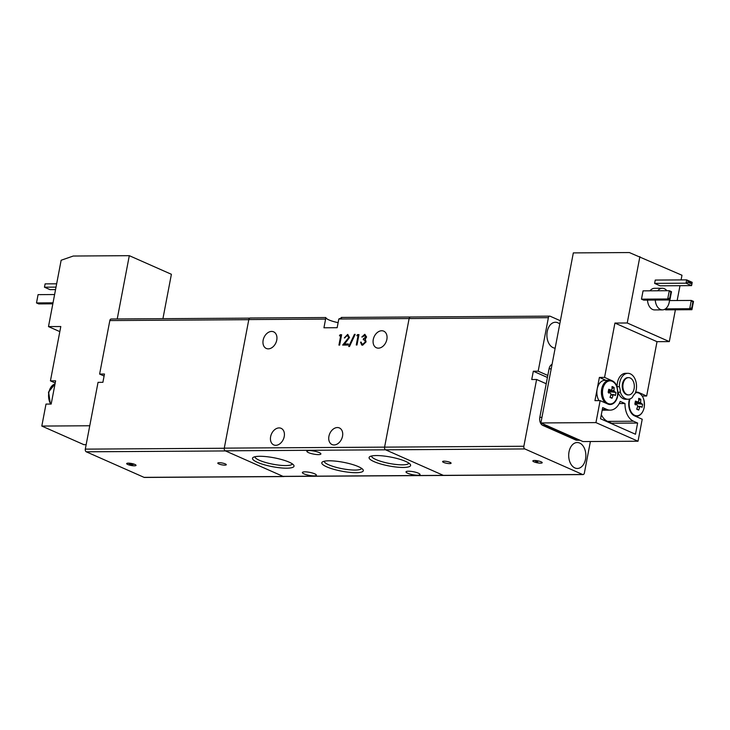 <?xml version="1.0" encoding="UTF-8"?>
<svg xmlns="http://www.w3.org/2000/svg" width="730" height="730" viewBox="0 0 730 730"><rect width="100%" height="100%" fill="white"/><g stroke="black" fill="none" stroke-linecap="round" stroke-linejoin="round"><path stroke-width="1.09" d="M555.147 348.173A12.967 8.587 -90.4 0 1 553.103 347.662A12.967 8.587 -90.4 0 1 546.971 333.4A12.967 8.587 -90.4 0 1 555.393 322.259A12.967 8.587 -90.4 0 1 557.848 322.779A12.967 8.587 -90.4 0 1 559.755 324.01M574.902 467.939A12.967 8.587 -90.4 0 1 568.77 453.677A12.967 8.587 -90.4 0 1 577.202 442.535A12.967 8.587 -90.4 0 1 579.657 443.055A12.967 8.587 -90.4 0 1 585.788 457.318A12.967 8.587 -90.4 0 1 577.357 468.468A12.967 8.587 -90.4 0 1 574.902 467.939M540.556 463.158A4.754 1.013 -169.2 0 0 542.198 462.71A4.754 1.013 -169.2 0 0 539.58 461.26A4.754 1.013 -169.2 0 0 534.497 460.484A4.754 1.013 -169.2 0 0 532.854 460.931A4.754 1.013 -169.2 0 0 535.482 462.382A4.754 1.013 -169.2 0 0 540.556 463.158M449.598 463.605A4.325 0.922 -169.2 0 0 451.094 463.194A4.325 0.922 -169.2 0 0 448.704 461.88A4.325 0.922 -169.2 0 0 444.096 461.168A4.325 0.922 -169.2 0 0 442.599 461.579A4.325 0.922 -169.2 0 0 444.981 462.893A4.325 0.922 -169.2 0 0 449.598 463.605M547.418 377.465L533.32 371.223L538.174 371.196L548.385 317.687L409.119 318.563L384.591 447.134L224.283 448.138L248.811 319.567L325.598 319.083L323.938 327.788L337.151 327.706L338.811 319.001L409.119 318.563A2.163 1.433 -90.4 0 1 410.479 317.012A2.163 1.433 -90.4 0 1 410.89 317.094A2.163 1.433 89.6 0 0 410.479 317.012A2.163 1.433 89.6 0 0 409.119 318.563L384.591 447.134A2.163 1.433 89.6 0 0 385.577 449.817L524.833 448.941L582.604 474.491A2.163 1.433 89.6 0 0 583.014 474.582A2.163 1.433 89.6 0 0 584.374 473.031L590.387 441.513M538.174 371.196L547.801 375.448M560.375 320.753L550.155 316.227A2.163 1.433 -90.4 0 0 549.745 316.136A2.163 1.433 -90.4 0 0 548.385 317.687M533.32 371.223L531.732 379.518L536.596 379.49L523.857 446.258L384.591 447.134A2.163 1.433 -90.4 0 0 385.577 449.817L443.347 475.367A2.163 1.433 89.6 0 0 443.749 475.449A2.163 1.433 -90.4 0 1 443.347 475.367L385.577 449.817L225.26 450.821L283.03 476.361A2.163 1.433 89.6 0 0 283.441 476.453L583.014 474.582M546.222 383.743L536.596 379.49M524.833 448.941A2.163 1.433 -90.4 0 1 523.857 446.258M373.267 339.496A9.079 6.515 -66.1 0 0 376.397 347.754A9.079 6.515 -66.1 0 0 386.863 339.413A9.079 6.515 -66.1 0 0 383.734 331.155A9.079 6.515 -66.1 0 0 373.267 339.496M263.147 340.189A9.079 6.515 -66.1 0 0 266.277 348.447A9.079 6.515 -66.1 0 0 276.752 340.098A9.079 6.515 -66.1 0 0 273.622 331.84A9.079 6.515 -66.1 0 0 263.147 340.189M328.92 436.294A9.079 6.515 -66.1 0 0 332.05 444.552A9.079 6.515 -66.1 0 0 342.525 436.212A9.079 6.515 -66.1 0 0 339.395 427.953A9.079 6.515 -66.1 0 0 328.92 436.294M270.629 436.659A9.079 6.515 -66.1 0 0 273.759 444.917A9.079 6.515 -66.1 0 0 284.226 436.577A9.079 6.515 -66.1 0 0 281.096 428.318A9.079 6.515 -66.1 0 0 270.629 436.659M325.598 319.083L325.835 317.623A13.614 2.911 -169.2 0 0 338.118 322.642M408.481 471.206A7.136 1.524 10.8 0 1 416.091 472.374A7.136 1.524 10.8 0 1 420.024 474.546A7.136 1.524 10.8 0 1 417.56 475.221A7.136 1.524 10.8 0 1 409.941 474.044A7.136 1.524 10.8 0 1 406.008 471.872A7.136 1.524 10.8 0 1 408.481 471.206M304.839 471.854A7.136 1.524 10.8 0 1 312.458 473.022A7.136 1.524 10.8 0 1 316.382 475.193A7.136 1.524 10.8 0 1 313.918 475.869A7.136 1.524 10.8 0 1 306.308 474.692A7.136 1.524 10.8 0 1 302.375 472.52A7.136 1.524 10.8 0 1 304.839 471.854M318.426 454.617A7.136 1.524 -169.2 0 0 320.89 453.941A7.136 1.524 -169.2 0 0 316.957 451.77A7.136 1.524 -169.2 0 0 309.347 450.602A7.136 1.524 -169.2 0 0 306.874 451.268A7.136 1.524 -169.2 0 0 310.807 453.44A7.136 1.524 -169.2 0 0 318.426 454.617M286.707 468.186A21.133 4.517 -169.2 0 0 293.697 465.129A21.133 4.517 -169.2 0 0 280.247 459.179A21.133 4.517 -169.2 0 0 259.807 456.286A21.133 4.517 -169.2 0 0 253.191 457.4A21.133 4.517 -169.2 0 0 262.152 464.107A21.133 4.517 -169.2 0 0 286.707 468.186M254.952 456.734A19.017 4.07 -169.2 0 0 265.638 462.491A19.017 4.07 -169.2 0 0 285.749 465.567A19.017 4.07 -169.2 0 0 292.301 463.86M403.298 467.455A21.133 4.517 -169.2 0 0 410.287 464.399A21.133 4.517 -169.2 0 0 396.837 458.449A21.133 4.517 -169.2 0 0 376.397 455.556A21.133 4.517 -169.2 0 0 369.781 456.67A21.133 4.517 -169.2 0 0 378.742 463.377A21.133 4.517 -169.2 0 0 403.298 467.455M371.543 456.013A19.017 4.07 -169.2 0 0 382.228 461.762A19.017 4.07 -169.2 0 0 402.339 464.837A19.017 4.07 -169.2 0 0 408.891 463.13M356.003 472.684A21.133 4.517 -169.2 0 0 362.993 469.627A21.133 4.517 -169.2 0 0 349.551 463.678A21.133 4.517 -169.2 0 0 329.102 460.794A21.133 4.517 -169.2 0 0 322.487 461.907A21.133 4.517 -169.2 0 0 331.447 468.605A21.133 4.517 -169.2 0 0 356.003 472.684M324.248 461.241A19.017 4.07 -169.2 0 0 334.942 466.999A19.017 4.07 -169.2 0 0 355.045 470.065A19.017 4.07 -169.2 0 0 361.605 468.368M356.988 344.989L358.968 334.614L357.472 334.623L356.797 335.69L358.038 335.681L356.267 344.989L356.988 344.989M347.407 335.481L348.757 337.579L342.662 345.071L348.164 345.044L348.365 343.976L344.606 344.003L349.506 337.488L347.644 334.422L344.341 337.89L347.407 335.481L348.101 335.663M339.651 345.089L341.631 334.723L340.134 334.732L339.459 335.8L340.7 335.791L338.93 345.098L339.651 345.089M348.721 346.495L349.488 346.495L355.181 334.376L354.415 334.376L348.721 346.495M364.553 335.38L365.876 336.995L363.476 338.702L363.275 339.769L364.516 339.998L365.347 341.941L362.865 344.149L361.624 343.602L361.259 342.169L360.529 342.178L361.751 345.044L362.646 345.217L366.086 341.85L365.246 339.131L366.597 336.995L364.754 334.313L361.834 336.986L365.31 335.563M365.347 341.941L363.138 344.277L361.624 343.602M342.115 317.523L338.811 319.001M250.582 318.098A2.163 1.433 89.6 0 0 250.171 318.006A2.163 1.433 89.6 0 0 248.811 319.567M224.283 448.138A2.163 1.433 89.6 0 0 225.26 450.821M357.472 334.623L358.941 334.741M356.559 344.989L358.038 335.681M357.143 335.69L357.746 334.751M344.624 338.017L347.918 334.541M348.347 344.104L344.606 344.003M343.054 345.071L346.622 340.764M346.896 340.883L348.757 337.579M349.031 337.698L347.681 335.608M340.134 334.732L341.613 334.851M339.231 345.098L340.7 335.791M339.815 335.8L340.408 334.851M349.049 346.495L354.415 334.376M362.107 337.114L365.027 334.44M361.888 345.098L360.529 342.178M360.812 342.297L361.268 342.297M365.62 342.069L364.644 340.07M363.567 339.788L363.476 338.702M363.75 338.829L365.876 336.995M366.15 337.114L364.836 335.499M117.229 318.964L129.301 255.673L73.274 256.029L61.147 260.245L48.49 326.602L60.8 326.529L50.434 380.859L55.617 380.832L51.182 404.055L45.999 404.082L41.811 426.065L89.754 425.763M59.824 331.621L48.49 326.602M129.301 255.673L171.395 274.288L162.927 318.682M41.811 426.065L83.895 444.679L86.149 444.67M55.206 382.967L50.434 380.859M52.834 303.817L38.699 303.908L36.5 302.932L53.025 302.831M54.613 294.537L38.079 294.637L36.5 302.932L38.079 294.637M56.027 287.127L44.466 287.2L49.968 289.627L55.553 289.591M45.105 283.879L44.466 287.2L45.105 283.879L56.657 283.806M52.332 385.577L48.481 392.621L50.461 404.055M650.001 290.814A10.804 7.154 -90.4 0 1 654.545 288.313L662.311 288.259A10.804 7.154 -90.4 0 1 666.892 290.713M657.767 290.768A10.804 7.154 -90.4 0 1 662.311 288.259M669.519 299.966A10.804 7.154 -90.4 0 1 669.255 302.111A10.804 7.154 -90.4 0 1 662.448 309.876A10.804 7.154 -90.4 0 1 655.257 300.057M675.387 309.803L669.328 341.603L657.018 341.676L614.925 323.062L604.568 377.401L612.269 380.804A12.1 8.012 -90.4 0 1 617.106 386.736L619.378 386.717A12.1 8.012 -90.4 0 1 620.336 392.183L618.064 392.192A12.1 8.012 -90.4 0 1 617.753 395.824A12.1 8.012 -90.4 0 1 610.125 404.52A12.1 8.012 -90.4 0 1 607.834 404.028L600.133 400.624L595.945 422.606L540.884 422.953L582.969 441.568L638.029 441.221L595.945 422.606M617.106 386.736A12.967 8.587 -90.4 0 1 617.434 382.639A12.967 8.587 -90.4 0 1 625.61 373.322L627.873 373.313A12.967 8.587 -90.4 0 1 636.204 389.929A12.967 8.587 -90.4 0 1 635.045 393.652A12.1 8.012 -90.4 0 0 632.317 397.485A12.967 8.587 -90.4 0 1 628.037 399.246A12.967 8.587 -90.4 0 1 620.336 392.183M619.378 386.717A12.967 8.587 -90.4 0 1 619.706 382.63A12.967 8.587 -90.4 0 1 627.873 373.313M602.77 389.163A11.561 7.656 -90.4 0 1 612.251 381.325A11.561 7.656 -90.4 0 1 617.489 395.669A11.561 7.656 -90.4 0 1 608.017 403.507A11.561 7.656 -90.4 0 1 602.77 389.163M635.383 392.849A11.561 7.656 -90.4 0 1 644.17 407.468A11.561 7.656 -90.4 0 1 634.698 415.306A11.561 7.656 -90.4 0 1 629.461 400.962A11.561 7.656 -90.4 0 1 630.008 398.881M638.294 392.612A12.1 8.012 89.6 0 0 636.332 392.129M628.329 394.903A8.641 5.721 -90.4 0 1 628.01 394.921A8.641 5.721 -90.4 0 1 622.453 383.843A8.641 5.721 -90.4 0 1 627.9 377.629A8.641 5.721 -90.4 0 1 628.229 377.647M623.101 383.834A8.641 5.721 -90.4 0 1 628.548 377.629A8.641 5.721 -90.4 0 1 634.105 388.707A8.641 5.721 -90.4 0 1 628.658 394.912A8.641 5.721 -90.4 0 1 623.101 383.834M608.729 393.114L608.564 392.348A2.4 1.588 -90.4 0 1 608.564 392.494M635.419 404.922L635.246 404.146A2.4 1.588 -90.4 0 1 635.246 404.292M540.884 422.953L573.324 252.899L629.351 252.553L681.984 275.246L681.09 279.9M679.986 285.695L677.166 300.514M657.018 341.676L646.652 396.016L642.272 396.043M637.637 416.127L637.445 417.131M629.47 399.054A12.1 8.012 -90.4 0 0 634.516 415.835L642.227 419.239L638.029 441.221M664.574 309.374L665.687 309.858L691.921 309.693L689.713 308.726L691.301 300.432L669.474 300.568M641.478 299.154L643.678 300.13L669.912 299.966L667.713 298.99L669.291 290.695L643.057 290.859L641.478 299.154L667.713 298.99L669.748 298.105L670.852 292.301L669.291 290.695L671.49 291.671L669.912 299.966M688.08 282.3L688.235 281.47L686.674 279.873L686.045 283.185L691.547 285.622L660.13 285.813L654.627 283.386L655.257 280.065L686.674 279.873L692.177 282.3L691.93 284.007L688.08 282.3L686.045 283.185L654.627 283.386M662.448 309.876L654.673 309.921A10.804 7.154 -90.4 0 1 647.483 300.103M639.891 256.632L627.234 322.988L669.328 341.603M625.008 403.526A17.721 11.735 89.6 0 0 633.494 421.219L637.618 423.044L635.483 434.25L600.544 418.792L602.679 407.596L606.812 409.421A17.721 11.735 89.6 0 0 610.161 410.141A17.721 11.735 89.6 0 0 620.199 401.4L625.008 403.526L619.213 403.562M628.037 399.246L625.765 399.255A12.967 8.587 -90.4 0 1 618.064 392.192M635.602 392.229A12.1 8.012 -90.4 0 1 636.66 392.12A12.1 8.012 -90.4 0 1 638.951 392.603L646.652 396.016M627.234 322.988L614.925 323.062M665.422 308.872L689.713 308.726L691.748 307.841L692.861 302.028L691.301 300.432L693.5 301.399L691.921 309.693M600.133 400.624L594.95 400.651L599.385 377.428L604.568 377.401M579.912 440.208A6.488 4.298 -90.4 0 1 579.583 440.236A6.488 4.298 -90.4 0 1 578.352 439.971L575.76 439.989A6.488 4.298 89.6 0 0 576.992 440.245L579.583 440.236M552.053 364.38A6.488 4.298 89.6 0 0 549.07 368.814L551.214 368.805M541.952 417.332L539.817 417.341L549.07 368.814M539.817 417.341A6.488 4.298 89.6 0 0 542.755 425.389L545.346 425.371A6.488 4.298 -90.4 0 1 543.941 424.303M545.346 425.371L578.352 439.971M601.328 414.704A17.721 11.735 89.6 0 0 607.579 421.383L633.494 421.219M611.621 423.692L611.713 423.208L637.618 423.044M605.964 380.339L599.385 377.428M691.547 285.622L691.93 284.007M688.235 281.47L692.086 283.176M598.992 400.633A12.1 8.012 -90.4 0 1 597.167 389.044A12.1 8.012 -90.4 0 1 604.796 380.348L609.313 380.321A12.1 8.012 -90.4 0 1 611.612 380.804M542.755 425.389L575.76 439.989M611.713 423.208L607.579 421.383M692.305 308.078L691.748 307.841M692.861 302.028L693.409 302.275M670.295 298.351L669.748 298.105M670.852 292.301L671.399 292.538M615.335 395.532A21.553 4.608 -169.2 0 0 613.757 394.62A2.92 1.935 -90.4 0 1 613.063 395.195A21.553 15.476 113.9 0 1 612.023 398.27A21.197 2.208 -149.9 0 1 609.979 397.375A21.553 15.476 -66.1 0 0 611.028 394.291A2.92 1.935 -90.4 0 1 610.645 393.251A21.553 4.608 -169.2 0 0 608.145 392.348A21.197 7.355 -74.6 0 0 608.738 389.282A21.553 4.608 10.8 0 1 611.229 390.176A2.92 1.935 -90.4 0 1 611.923 389.61A21.553 15.476 -66.1 0 0 612.05 386.535A21.197 10.32 -11.3 0 1 614.085 387.438A21.553 15.476 113.9 0 1 613.957 390.513A2.92 1.935 -90.4 0 1 614.341 391.554A21.553 4.608 10.8 0 1 615.919 392.457A21.197 19.883 137.2 0 1 615.335 395.532M635.419 401.08A21.553 4.608 10.8 0 1 637.92 401.984A2.92 1.935 -90.4 0 1 638.604 401.409A21.553 15.476 -66.1 0 0 638.732 398.334A21.197 10.32 -11.3 0 1 640.767 399.237A21.553 15.476 113.9 0 1 640.639 402.312A2.92 1.935 -90.4 0 1 641.022 403.352A21.553 4.608 10.8 0 1 642.601 404.265A21.197 19.883 137.2 0 1 642.017 407.331A21.553 4.608 -169.2 0 0 640.438 406.427A2.92 1.935 -90.4 0 1 639.745 406.993A21.553 15.476 113.9 0 1 638.704 410.077A21.197 2.208 -149.9 0 1 636.669 409.174A21.553 15.476 -66.1 0 0 637.71 406.099A2.92 1.935 -90.4 0 1 637.336 405.05A21.553 4.608 -169.2 0 0 634.835 404.155A21.197 7.355 -74.6 0 0 635.419 401.08M610.955 394.556L613.757 394.62M613.063 395.195L610.837 394.957M635.246 402.093L637.92 401.984M614.341 391.554L608.409 391.408A2.4 1.588 -90.4 0 1 608.564 392.348L608.409 391.408A2.4 1.588 89.6 0 0 608.373 391.289M612.023 398.27L610.152 396.928M641.022 403.352L635.091 403.206A2.4 1.588 -90.4 0 1 635.246 404.146L635.091 403.206A2.4 1.588 89.6 0 0 635.054 403.088M608.72 391.545L615.919 392.457M640.767 399.237L638.686 400.432M635.848 402.066L635.173 402.449M640.639 402.312L635.009 402.969M608.318 391.161L613.957 390.513M608.491 390.65L609.167 390.267M612.005 388.634L614.085 387.438M642.601 404.265L635.401 403.343M636.843 408.736L638.704 410.077M611.229 390.176L608.564 390.295M637.518 406.765L639.745 406.993M640.438 406.427L637.637 406.354M134.384 465.822A4.754 1.013 -169.2 0 0 136.026 465.375A4.754 1.013 -169.2 0 0 133.407 463.924A4.754 1.013 -169.2 0 0 128.334 463.149A4.754 1.013 -169.2 0 0 126.692 463.596A4.754 1.013 -169.2 0 0 129.31 465.037A4.754 1.013 -169.2 0 0 134.384 465.822M224.794 465.138A4.325 0.922 -169.2 0 0 226.282 464.727A4.325 0.922 -169.2 0 0 223.9 463.413A4.325 0.922 -169.2 0 0 219.292 462.701A4.325 0.922 -169.2 0 0 217.796 463.103A4.325 0.922 -169.2 0 0 220.177 464.426A4.325 0.922 -169.2 0 0 224.794 465.138M283.313 476.489L225.543 450.939L86.277 451.806L144.047 477.356A2.163 1.433 89.6 0 0 144.458 477.447L283.724 476.58A2.163 1.433 -90.4 0 1 283.313 476.489L144.047 477.356M284.198 476.453A2.163 1.433 -90.4 0 1 283.724 476.58M224.265 448.257L85.3 449.132L98.039 382.356L102.894 382.319L104.481 374.025L99.618 374.061L109.828 320.561L248.784 319.685M85.3 449.132A2.163 1.433 89.6 0 0 86.277 451.806M104.098 376.041L99.618 374.061M111.599 319.092A2.163 1.433 89.6 0 0 111.188 319.001A2.163 1.433 89.6 0 0 109.828 320.561M582.604 474.491L283.03 476.361M50.388 404.055L48.6 391.983L55.015 383.971A12.1 8.012 89.6 0 0 48.873 392.466A12.1 8.012 89.6 0 0 50.708 404.055M611.74 380.804L612.269 380.804M635.638 416.328L636.149 416.328A12.1 8.012 -90.4 0 1 635.574 416.301M605.572 403.024A12.1 8.012 -90.4 0 1 601.693 389.017A12.1 8.012 -90.4 0 1 609.313 380.321C615.554 381.571 618.283 386.699 617.498 395.715C616.202 401.235 613.529 404.174 609.468 404.52M606.812 409.421L602.332 409.448M638.951 392.603L638.421 392.612M341.33 317.44L549.745 316.136M250.171 318.006L325.799 317.541M534.816 460.484A5.083 5.083 0 0 0 537.8 461.98M636.149 416.328C640.21 415.972 642.893 413.043 644.179 407.523C644.964 398.507 642.245 393.37 636.003 392.12M627.9 377.629L628.548 377.629M610.161 410.141L602.186 410.187M628.01 394.921L628.658 394.912M249.687 318.143L111.188 319.001M128.489 463.149A5.083 5.083 0 0 0 134.064 464.134"/></g></svg>
